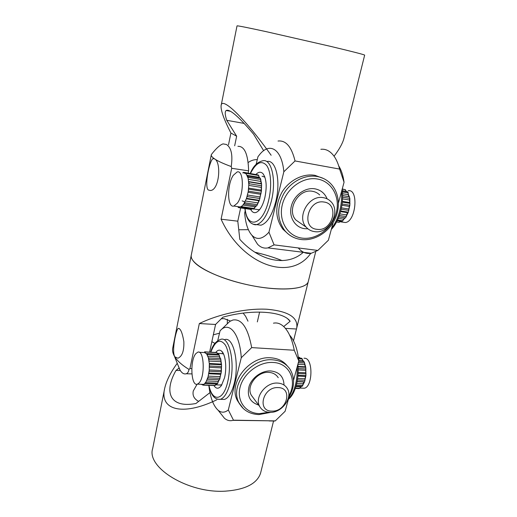 <?xml version="1.0" encoding="UTF-8"?>
<svg xmlns="http://www.w3.org/2000/svg" width="517" height="517" viewBox="0 0 517 517"><rect width="100%" height="100%" fill="white"/><g stroke="black" fill="none" stroke-linecap="round" stroke-linejoin="round"><path stroke-width="0.78" d="M234.666 145.794L236.657 136.21L226.743 120.306C224.94 114.884 224.753 111.614 226.168 110.496C229.619 108.706 238.764 116.603 253.588 134.174L263.644 150.706M257.272 159.63C254.015 159.52 250.984 160.49 248.166 162.538M244.444 201.72L242.169 200.867M226.743 120.306L244.179 123.421M334.066 156.205C339.191 149.484 342.448 143.668 343.837 138.763L344.186 137.367M228.501 144.779L230.912 133.037L236.657 136.21M230.912 133.037C223.984 119.511 220.707 110.399 221.095 105.714C221.573 95.916 244.832 118.225 271.147 155.268M364.659 55.151L364.666 55.112C363.768 54.498 352.277 51.558 330.195 46.278L266.326 31.686C247.068 27.504 237.303 25.566 237.025 25.876L221.186 105.268M303.272 252.302C287.342 266.824 260.122 261.919 239.817 239.371L237.794 221.186L240.651 207.918M248.147 173.079L248.625 170.849C248.102 154.215 244.535 146.046 237.917 146.33M238.751 229.761L248.36 229.664M248.625 170.849L231.7 168.296L221.089 219.195L237.794 221.186M226.401 144.469L223.04 143.888C220.139 144.825 216.455 148.114 211.996 153.749L211.324 154.661C210.994 155.772 212.08 157.187 214.581 158.9C221.554 162.002 219.428 190.301 210.38 190.502L208.319 190.023C204.053 186.585 209.598 159.792 213.107 158.603L214.581 158.9C217.928 161.162 223.48 163.708 231.235 166.552C232.902 154.906 231.293 147.545 226.401 144.469M231.694 168.303L231.235 166.552M310.84 253.252C290.728 282.204 242.053 265.279 221.089 219.195M193.888 261.764C201.598 270.759 229.083 281.843 256.839 286.554C284.621 291.317 306.258 288.783 308.242 281.713L308.397 281.093L308.242 281.713C306.2 289.895 277.429 291.653 245.226 284.227C212.998 276.899 188.711 262.985 191.316 254.933C190.812 256.949 191.671 259.224 193.888 261.764M282.198 260.62C273.836 257.311 264.73 254.506 254.881 252.218C264.73 254.506 273.836 257.311 282.198 260.62M307.912 228.811L304.584 228.676C294.897 227.422 288.557 216.901 291.349 206.089C293.999 195.258 305.198 187.102 314.943 188.834C320.747 189.978 324.805 193.319 327.132 198.864M319.693 194.967C317.729 193.022 315.351 191.807 312.572 191.322C298.522 188.194 286.05 210.018 295.989 220.087L306.258 227.215C296.254 217.043 308.791 194.799 323.093 197.63C326.053 198.069 328.566 199.323 330.641 201.384C341.485 211.285 329.303 234.156 314.704 231.642C311.318 231.209 308.507 229.735 306.258 227.215M255.967 174.41C258.59 171.734 260.962 171.528 263.075 173.79C266.488 178.817 267.069 186.805 264.82 197.759C263.567 202.8 261.854 206.735 259.683 209.566C256.051 213.78 253.026 213.721 250.616 209.385M256.807 209.43L258.843 209.734L259.831 209.379M288.305 234.072L282.896 229.193C275.115 218.387 274.76 206.147 281.823 192.46C288.971 180.33 302.962 173.189 314.995 175.341L323.564 178.539M257.014 224.669L260.917 225.205C267.037 223.331 271.961 215.57 275.697 201.914C281.106 181.221 275.923 159.087 266.946 161.53M245.194 210.904L244.677 213.114C245.51 223.396 247.934 230.789 251.941 235.3C256.891 240.295 262.558 239.261 268.943 232.204L274.081 244.864L267.942 247.889C264.025 248.664 260.549 247.436 257.518 244.211L253.059 237.083M256.18 164.27L257.951 156.754L259.599 154.609C269.641 141.878 281.765 148.87 283.846 171.76L295.045 160.949C291.569 146.77 285.895 140.133 278.023 141.031M333.207 222.394L328.385 240.224L317.858 250.441L311.208 253.298L267.942 247.889M298.303 247.953C301.96 252.302 306.264 254.08 311.208 253.298M338.713 165.925C341.343 170.028 343.126 175.47 344.057 182.262L339.617 169.078C338.364 164.186 336.67 160.128 334.544 156.91C330.673 151.255 326.111 148.722 320.863 149.297M274.081 244.864L317.858 250.441M339.617 169.078L295.045 160.949M344.057 182.262L338.473 202.916M268.943 232.204L283.846 171.76M264.891 177.163L262.022 176.174M341.013 221.366L339.591 221.728L339.242 222.388L336.554 221.993M345.059 217.851L341.97 221.502L337.155 220.791M342.933 220.817L337.53 220.009M342.364 190.928L347.637 191.813L348.271 192.906L348.161 193.759L349.835 198.392L349.854 205.223L348.316 212.157L345.518 217.922L338.829 216.907M346.351 216.584L339.339 215.518M348.316 212.157L340.709 210.975M348.859 210.4L341.142 209.191M349.854 205.223L342.08 203.982M350.003 203.368L342.306 202.128M349.835 198.392L342.616 197.21M349.563 196.777L342.622 195.626M348.271 192.906L342.461 191.93M342.248 188.944L345.466 189.72L345.543 190.489L346.875 191.684M345.466 189.72L342.189 189.164M345.207 222.53L345.246 222.523C355.961 221.955 359.005 188.582 348.161 190.747M345.543 190.489L345.925 191.523M345.621 191.284L342.344 190.734M348.161 193.759L348.684 196.57L349.13 196.673M348.684 196.57L342.622 195.568M348.044 194.638L342.571 193.726M349.544 199.174L349.673 202.922M349.337 202.47L342.383 201.346M349.253 199.982L342.558 198.89M349.44 205.792L348.697 209.695M348.523 208.965L341.427 207.847M349.02 206.38L341.899 205.249M347.857 212.403L347.379 212.661L346.371 215.744M346.396 214.878L339.882 213.876M347.379 212.661L340.541 211.608M344.581 217.78L343.139 219.996M343.359 219.15L338.241 218.381M339.876 221.192L339.591 221.728M233.322 175.263L237.141 171.961C243.856 169.595 244.16 194.198 237.413 203.091L233.884 206.037C227.137 208.235 226.801 184.498 233.322 175.263M238.104 206.664L238.175 207.395L238.899 207.66L239.222 207.013L240.883 206.703L241.103 207.252L243.837 203.879L246.441 198.573L248.212 191.71L248.819 184.524L248.16 178.339L246.357 174.261L245.336 173.35L243.766 172.969L243.61 172.31L242.686 172.898M259.321 178.035L258.804 176.362L259.889 178.132M243.837 203.879L256.658 205.96L259.372 200.325L261.421 191.193L261.576 183.981L260.4 178.216L247.52 176.31M241.103 207.252L253.517 209.088L256.225 205.895M248.819 184.524L249.11 183.729L248.696 181.719M249.11 183.729L261.667 185.784M249.026 181.913L261.576 183.981M248.212 191.71L248.619 188.634M248.845 189.183L261.421 191.193M248.58 191.174L261.15 193.164M246.441 198.573L247.313 195.794M247.385 196.596L259.948 198.541M246.822 198.392L259.372 200.325M244.166 204.079L245.013 201.895M244.922 202.8L257.44 204.693M240.883 206.703L242.143 205.85M241.917 206.697L254.358 208.545M238.899 207.66L251.256 209.482L252.005 208.862M256.005 174.565L243.61 172.31M258.804 176.362L258.797 175.509L258.112 174.92L245.698 172.82L245.336 173.35M246.357 174.261L246.357 173.402L245.698 172.82M246.357 173.402L258.797 175.509M248.16 178.339L247.901 176.123M248.315 177.434L260.827 179.522M261.234 183.781L260.671 180.427M248.373 179.341L260.503 181.351M248.677 181.57L260.878 183.58M247.023 175.257L258.804 177.241M254.584 207.705L255.753 205.824M242.925 205.062L254.823 206.839M257.524 203.788L258.978 200.499M246.357 198.806L258.578 200.68M245.439 201.01L257.608 202.864M259.87 197.746L260.775 193.694M248.108 192.305L260.387 194.243M247.52 195.012L259.786 196.925M261.188 190.644L261.376 186.566M248.813 185.396L261.072 187.38M248.671 188.11L260.949 190.082M317.063 229.322C332.677 231.913 339.889 203.672 323.816 202.011C307.822 199.168 300.875 228.184 317.063 229.322M209.611 352.116L215.563 324.463L222.892 317.18C252.173 308.895 283.161 311.195 290.153 321.264L283.71 326.57M290.153 321.264L287.833 318.97M257.33 321.917L259.618 312.061M191.794 368.627L189.946 368.576L199.329 323.552L215.563 324.463M285.416 328.385L296.461 329.006L293.507 340.839M178.022 365.248L180.194 370.379C182.081 373.287 184.104 374.411 186.269 373.752C187.684 373.248 188.595 371.807 189.009 369.422L189.946 368.569M189.009 369.422C182.178 365.267 177.434 361.06 174.778 356.788C171.47 351.011 176.116 329.387 178.249 328.405C180.504 328.373 182.378 332.799 183.858 341.692C184.136 350.92 182.158 356.433 177.906 358.229L174.778 356.788L174.339 356.039C172.71 353.072 172.193 350.313 172.794 347.754L191.232 255.366M199.329 323.552C218.685 314.077 246.396 308.113 267.018 309.25C288.299 311.189 298.212 317.38 296.758 327.83L296.461 329.006M258.623 405.05C249.853 402.187 246.706 395.854 249.175 386.044C252.16 377.332 262.035 370.463 270.759 370.947C279.109 371.923 283.523 376.46 283.995 384.558M278.236 377.714C276.201 374.45 273.041 372.667 268.769 372.376C257.279 371.296 245.892 386.244 251.32 395.221L253.214 397.773M215.738 352.471C217.67 349.97 219.596 349.498 221.515 351.062C225.477 354.158 227.066 367.878 224.494 377.901L221.418 385.52C218.685 389.159 216.164 389.12 213.857 385.404M219.686 384.991L221.877 384.797M239.843 404.32L237.484 400.669C227.603 383.575 249.368 355.567 270.953 357.829C277.959 358.339 283.413 361.047 287.316 365.952M221.476 399.337L224.514 399.428C228.559 397.961 231.797 392.629 234.227 383.44C239.688 362.94 233.341 336.102 224.624 339.669M218.129 410.252C221.36 412.902 224.753 412.805 228.314 409.962L233.458 420.172L233.012 420.327C229.994 421.206 227.144 420.521 224.456 418.272L218.129 410.252C213.366 405.864 210.27 397.644 208.855 385.592M217.741 340.613L220.055 330.841C228.766 320.682 239.752 332.929 241.271 357.732L251.682 347.605C247.934 327.797 241.685 318.595 232.934 320.01L229.761 321.425L220.669 330.201M288.913 397.334L285.119 411.28L275.29 420.89L233.012 420.327M269.099 420.935L274.805 421.032M289.682 335.216C294.451 340.509 297.488 349.078 298.8 360.924L294.27 350.248C292.228 339.818 288.984 332.198 284.531 327.39C281.028 323.765 277.338 322.362 273.461 323.183M233.458 420.172L275.29 420.89M294.27 350.248L251.682 347.605M298.8 360.924L293.566 380.195M228.314 409.962L241.271 357.732M223.518 353.958L221.366 353.563M299.181 357.292L300.474 358.191M302.361 388.157L304.248 388.228C312.695 387.117 313.321 358.96 304.985 358.262L304.022 358.203M301.573 386.367L299.123 388.597L295.304 388.448M299.944 388.273L295.427 388.105M298.652 361.467L304.183 361.771L305.76 367.296L305.915 375.613L304.558 381.792L302.141 386.386L296.041 386.147M302.859 385.385L296.325 385.126M304.558 381.792L297.152 381.481M305.03 380.286L297.417 379.956M305.915 375.613L297.979 375.245M306.058 373.869L298.089 373.487M305.967 368.97L298.135 368.569M305.76 367.296L298.057 366.902M304.707 363.063L298.315 362.714M298.471 358.074L301.644 358.255L303.744 361.751M302.38 358.947L298.555 358.727M299.414 357.305L298.354 357.247M302.439 359.722L303.279 361.726M302.497 360.523L298.742 360.317M304.603 363.852L305.392 367.044M305.024 366.779L298.025 366.417M304.5 364.666L297.882 364.311M305.715 369.623L305.786 373.313M305.508 372.751L298.135 372.395M305.463 370.301L298.16 369.939M305.566 376.021L304.894 379.536M304.759 378.767L297.637 378.45M305.204 376.434L297.902 376.098M304.164 381.869L302.917 383.743L302.884 384.577M302.917 383.743L296.726 383.491M303.763 381.953L297.113 381.669M300.92 386.341L300.125 387.55M300.319 386.806L295.898 386.632M195.949 353.525L197.74 352.206C204.144 349.233 205.378 376.945 198.98 383.039L197.41 384.144C190.935 386.865 189.778 359.974 195.949 353.525M200.816 384.273L203.472 384.984L206.07 381.811L208.028 376.964L209.185 370.586L209.327 363.826L208.429 357.919L206.664 353.899L204.37 352.452L204.609 351.825L216.358 352.504L217.03 352.684L217.159 353.402L218.168 354.197M219.977 358.533L219.35 355.974L220.313 358.552M207.285 379.258L219.551 379.769L221.334 371.794L221.547 364.789L220.643 358.572L208.429 357.919M205.087 383.175L205.352 383.536L217.25 384.002L219.221 379.756M209.398 366.65L209.327 363.826M209.643 366.01L221.606 366.605M209.598 364.188L221.547 364.789M208.816 373.397L209.185 370.586M209.366 371.238L221.334 371.794M209.127 373.061L221.095 373.597M207.595 379.271L208.028 376.964M208.08 377.791L220.042 378.295M205.352 383.536L206.07 381.811M205.992 382.658L217.903 383.123M202.8 385.12L214.626 385.566L215.318 385.436L215.518 384.719L216.636 383.976M202.625 384.48L203.666 384.267M203.472 384.984L215.318 385.436M205.378 352.73L205.262 352.006L204.609 351.825M205.262 352.006L217.03 352.684M219.35 355.974L218.801 354.229L206.968 353.557L206.664 353.899M207.498 355.315L206.968 353.557M207.511 354.475L219.357 355.14M208.926 360.239L208.745 357.926M209.068 359.425L220.985 360.058M221.27 364.433L220.843 360.866M209.055 361.092L220.701 361.7M209.301 363.47L220.979 364.065M207.879 356.207L219.344 356.84M217.289 354.145L217.159 353.402M206.354 353.525L217.282 354.145M215.518 384.719L215.802 383.944M204.706 383.556L215.725 383.982M217.987 382.283L218.885 379.743M206.542 380.951L218.064 381.417M219.983 377.475L220.778 373.94M208.752 373.765L220.455 374.289M208.254 376.124L219.925 376.634M221.153 371.141L221.354 367.238M209.385 367.316L221.095 367.884M209.249 369.926L220.959 370.476M272.104 411.099C287.032 411.765 293.249 387.42 277.92 387.595C262.642 386.768 256.678 411.687 272.104 411.099M277.358 383.065C281.849 383.265 285.151 385.062 287.271 388.454C293.184 397.399 282.023 412.889 270.132 412.346C265.324 412.217 261.848 410.265 259.696 406.491C254.261 397.47 265.673 382.276 277.358 383.065M198.651 401.399C194.095 398.943 192.311 395.46 193.293 390.942L197.093 384.221M209.941 392.629L195.917 403.525L192.841 404.003C169.763 407.118 163.863 391.608 176.019 370.418L179.037 368.091M230.459 321.005L224.016 318.621L221.328 318.731M211.854 341.692L214.923 343.378M243.139 313.108L245.607 316.275L247.979 321.186M180.284 370.534L176.019 370.418M216.701 399.861C181.79 416.637 159.294 409.671 164.723 388.228C166.435 380.725 170.604 372.408 177.234 363.283M213.334 334.842L219.505 333.161M227.312 323.694L227.344 319.286M164.49 389.366L152.696 448.498C146.111 467.394 188.278 493.632 225.444 491.15C245.317 489.664 257.02 483.679 260.562 473.197L260.827 472.124M331.649 228.139C334.984 224.003 337.595 218.549 339.482 211.77C341.298 204.939 341.976 198.231 341.524 191.639M302.122 238.124C316.398 240.108 332.088 228.449 336.199 212.972C340.516 197.526 332.043 181.48 317.496 179.024C303.007 176.329 286.198 188.518 282.314 204.706C278.211 220.856 287.795 236.372 302.122 238.124M317.108 176.491C322.052 177.389 326.311 179.515 329.885 182.869C339.281 191.652 340.987 207.53 334.402 220.236C327.862 232.973 313.903 241.155 301.14 239.526C294.58 238.634 289.139 235.662 284.815 230.621C277.009 219.777 276.66 207.472 283.768 193.713C290.961 181.519 305.024 174.332 317.108 176.491M245.077 208.571C247.165 229.516 262.785 225.761 268.627 200.396C271.981 186.74 271.024 171.373 266.591 165.395C261.402 159.895 256.031 162.59 250.467 173.473M250.241 173.434C253.097 166.338 257.253 162.118 262.694 160.774C271.593 158.299 276.698 180.478 271.315 201.236C267.593 214.93 262.707 222.724 256.645 224.617L252.968 224.178M295.808 238.272C291.465 236.754 287.801 234.207 284.815 230.621L282.896 229.193M288.518 398.769C291.329 395.99 293.553 391.686 295.188 385.85C296.764 379.937 297.404 373.707 297.107 367.167M288.732 396.093C297.695 381.094 289.688 362.934 272.976 362.462C259.133 361.577 243.429 373.377 240.069 387.336C236.495 401.289 245.918 413.464 259.605 413.619L268.775 412.282M243.287 408.566L239.041 402.892C229.128 385.74 251.016 357.59 272.685 359.832C280.55 360.439 286.399 363.69 290.244 369.597C295.246 378.547 294.593 388.112 288.292 398.303M208.958 385.197C212.112 402.09 223.17 401.463 227.603 382.283C230.821 369.332 229.671 352.148 225.276 344.968C220.093 338.247 215.279 340.658 210.833 352.187M210.639 352.174C212.468 345.401 215.789 341.142 220.597 339.404C229.238 335.817 235.487 362.714 230.046 383.271C227.629 392.487 224.417 397.832 220.41 399.311L217.47 399.247M226.168 110.496L230.511 111.297M343.837 138.763L364.666 55.112M214.439 158.809L213.114 158.603M211.279 154.906L191.316 254.933M315.706 251.727L296.758 327.83M342.164 189.274C343.114 196.454 342.564 203.944 340.509 211.737C338.26 219.551 335.19 225.444 331.307 229.425M251.941 235.3L257.518 244.211M260.917 225.205L256.645 224.617C255.359 225.095 253.472 224.572 250.997 223.04C247.927 220.649 245.879 215.815 244.845 208.532M264.698 176.652L263.075 173.79M339.766 221.709L345.246 222.523M258.843 209.734L253.724 208.971M240.147 206.962L233.884 206.037M186.269 373.759L191.897 373.901M178.255 328.405L179.121 328.45M179.8 369.694L174.339 356.039M297.857 364.414C298.561 371.678 298.018 378.709 296.228 385.495C294.432 391.957 291.808 396.584 288.357 399.357M237.484 400.669L239.041 402.892C243.184 410.33 249.827 414.227 258.972 414.582L270.986 412.327M224.514 399.428L220.41 399.311C214.697 399.867 210.82 395.156 208.771 385.184M223.215 353.344L221.515 351.062M299.996 388.067L304.248 388.228M203.666 352.542L199.232 352.29M222.95 353.654L217.14 353.318M215.246 385.456L203.401 385.01M221.27 385.055L215.486 384.835M203.394 384.37L197.41 384.144M259.696 406.491L251.32 395.221M193.293 390.942L193.184 391.44M273.551 421.012L260.562 473.197"/></g></svg>
